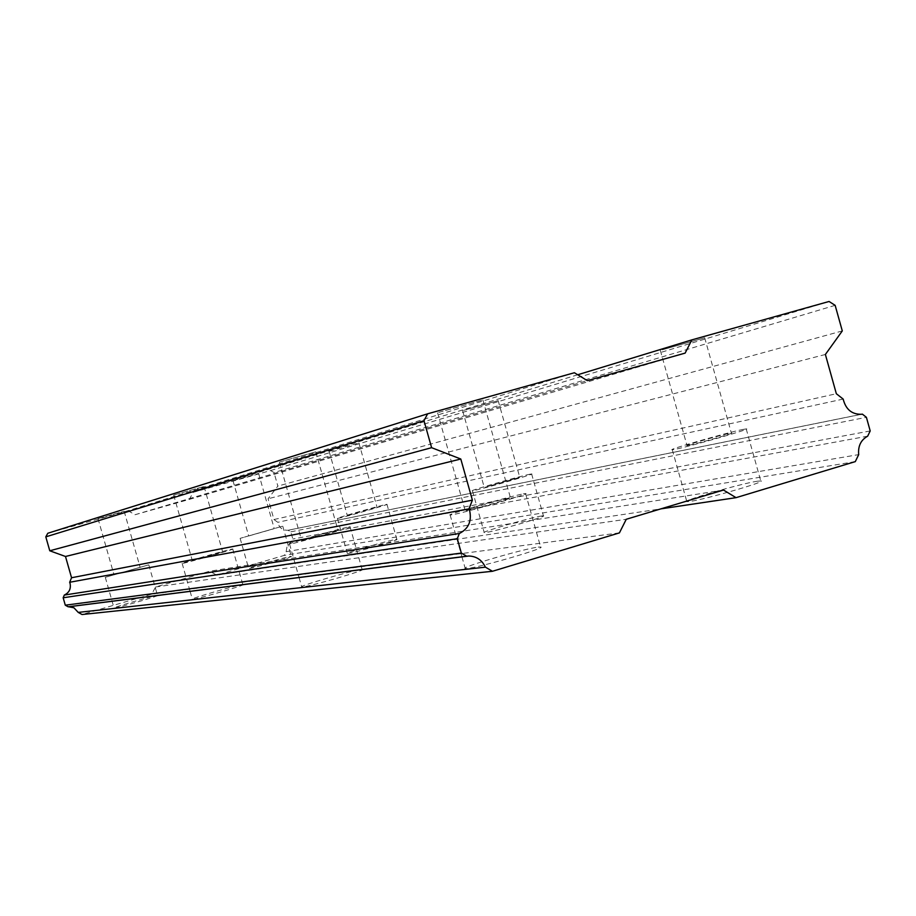 <?xml version="1.0" encoding="UTF-8"?>
<svg xmlns="http://www.w3.org/2000/svg" width="916" height="916" viewBox="0 0 916 916"><rect width="100%" height="100%" fill="white"/><g stroke="black" fill="none" stroke-linecap="round" stroke-linejoin="round"><path stroke-width="0.69" stroke-dasharray="4.58 3.44" d="M466.427 510.578C474.007 509.33 514.54 497.628 510.475 497.869L509.136 498.052C501.121 499.438 461.527 510.876 465.214 510.727L466.427 510.578M438.73 412.395L482.892 399.971L438.73 412.395M114.237 574.79L140.125 567.359L114.237 574.79M98.241 518.593L124.164 511.277L98.241 518.593M192.658 560.5L222.645 551.879L192.658 560.5M174.04 494.949L204.085 486.488L174.04 494.949M302.303 540.509C307.066 539.742 340.534 530.101 337.958 530.238L337.248 530.33C332.176 531.188 299.314 540.658 301.662 540.577L302.303 540.509M280.033 461.893L315.768 451.828L280.033 461.893M538.253 547.104L540.623 547.012C547.871 547.539 479.881 567.439 467.24 568.47L465.236 568.504C459.019 567.714 524.399 548.57 538.253 547.104M523.265 493.896L525.578 493.587C532.551 493.129 464.469 512.788 452.092 514.792L450.145 515.032C444.191 515.204 509.674 496.3 523.265 493.896M157.529 595.503C159.602 595.789 118.244 607.766 114.42 607.995L114.031 607.995C111.912 607.72 152.732 595.881 157.06 595.503L157.518 595.492M148.358 564.943L105.294 577.309L148.358 564.943M242.145 584.706L242.877 584.683C246.106 584.946 198.337 598.835 192.944 599.201L192.326 599.201C189.532 598.812 236.133 585.255 242.145 584.706M232.046 549.085L232.756 548.993C235.847 548.81 188.032 562.561 182.753 563.363L182.158 563.432C179.49 563.5 226.149 550.081 232.046 549.085M360.904 569.626L362.152 569.58C366.755 569.958 310.719 586.297 302.761 586.893L301.707 586.904C297.746 586.355 352.11 570.496 360.904 569.626M348.836 526.952L350.049 526.792C354.469 526.528 298.364 542.696 290.578 543.921L289.559 544.035C285.769 544.127 340.214 528.44 348.836 526.952M757.12 481.255L760.761 480.923C768.513 481.083 705.572 499.346 690.046 501.43L686.851 501.682C680.027 501.281 740.54 483.694 757.12 481.255M742.636 429.512L746.208 428.917C753.708 428.184 690.698 446.275 675.413 449.241L672.287 449.745C665.703 450.225 726.296 432.81 742.636 429.512M290.59 556.413L291.322 556.356C293.91 556.459 254.396 567.874 249.335 568.493L248.694 568.527C246.393 568.355 285.094 557.157 290.59 556.413M282.059 526.334L240.129 538.356L282.059 526.334M395.701 539.478L396.857 539.387C400.303 539.513 355.293 552.554 348.343 553.424L347.347 553.493C344.279 553.253 388.201 540.532 395.701 539.478M385.819 504.521L386.953 504.338C390.285 504.052 345.229 516.979 338.393 518.261L337.42 518.41C334.477 518.593 378.434 505.987 385.819 504.521M541.471 515.994L543.406 515.822C548.341 515.994 495.957 531.188 485.927 532.494L484.232 532.608C479.87 532.288 530.696 517.54 541.471 515.994M529.723 474.27L531.624 473.961C536.387 473.526 483.946 488.594 474.076 490.472L472.416 490.736C468.225 491.01 519.109 476.389 529.723 474.27M688.958 445.268C698.255 443.447 735.766 432.673 731.369 433.085L729.285 433.428C719.61 435.375 682.97 445.897 687.023 445.577L688.958 445.268M662.199 349.82L704.702 337.832L662.199 349.82M249.049 535.871L274.25 528.646L249.049 535.871M233.362 480.568L258.61 473.446L233.362 480.568M347.931 515.502L377.037 507.155L347.931 515.502M329.726 451.187L358.9 442.966L329.726 451.187M485.274 487.22L519.761 477.316L485.274 487.22M463.611 410.368L498.167 400.624L463.611 410.368M47.792 533.261L127.988 510.693L574.401 372.743M127.988 510.693L135.041 514.723L587.328 380.632M135.041 514.723L189.36 499.392L193.184 492.35L270.598 470.561L274.021 472.553L277.857 486.087L268.079 498.773L273.964 519.532L277.788 522.315C279.162 527.776 282.575 530.421 288.013 530.25L290.819 531.818L292.857 539.032L291.368 541.837L287.143 545.833L286.124 551.695L284.143 555.428L216.703 575.145L209.753 571.195L155.594 586.996L151.724 594.152L82.039 614.522M619.411 532.894L151.724 594.152M155.594 586.996L626.269 519.269M723.491 490.037L209.753 571.195M216.703 575.145L660.825 508.872M855.292 461.618L284.143 555.428M867.658 436.176L291.368 541.837M286.124 551.695L858.693 454.611M843.167 399.078L277.788 522.315M288.54 530.158L862.357 414.135M273.964 519.532L836.342 393.731M825.385 354.469L268.079 498.773M842.296 330.928L277.857 486.087M835.152 305.349L274.021 472.553M270.598 470.561L829.072 301.478M577.721 374.77L193.184 492.35M189.36 499.392L685.134 353.118M870.2 430.944L292.857 539.032M290.819 531.818L866.399 417.307M482.892 399.971L510.475 497.869M124.164 511.277L140.125 567.359M204.085 486.488L222.645 551.879M315.768 451.828L337.958 530.238M525.578 493.587L540.623 547.012M148.816 564.886L157.506 595.446M232.756 548.993L242.855 584.603M350.049 526.792L362.118 569.466M746.208 428.917L760.761 480.923M282.781 526.219L291.322 556.356M386.953 504.338L396.857 539.387M531.624 473.961L543.406 515.822M704.702 337.832L731.369 433.085M258.61 473.446L274.25 528.646M358.9 442.966L377.037 507.155M498.167 400.624L519.761 477.316M437.585 412.772L465.214 510.727M98.023 518.662L114.008 574.824M173.685 495.064L192.291 560.535M279.426 462.088L301.662 540.577M861.418 414.284L288.013 530.25M450.145 515.032L461.927 556.791M461.95 556.882L465.236 568.504M105.294 577.309L114.031 607.995M182.158 563.432L190.081 591.312M190.104 591.37L192.326 599.201M289.559 544.035L299.04 577.469M299.063 577.549L301.707 586.904M672.287 449.745L686.851 501.682M240.129 538.356L248.694 568.527M337.42 518.41L347.347 553.493M472.416 490.736L484.232 532.608M660.344 350.404L687.023 445.577M232.996 480.682L248.66 535.929M329.153 451.37L347.324 515.594M462.626 410.677L484.243 487.381"/><path stroke-width="1.37" d="M427.612 413.814L423.994 420.707L431.608 447.684L460.794 459.019L472.393 500.147L468.981 508.861L469.748 511.082C471.786 521.456 468.316 528.933 459.328 533.49L64.303 595.068C69.192 592.675 71.105 588.793 70.063 583.412L69.662 582.278L71.551 577.744L65.494 556.481L49.773 550.779L45.8 536.856L47.792 533.261L427.612 413.814L574.401 372.743L587.328 380.632L685.134 353.118L691.832 339.882L829.072 301.478L835.152 305.349L842.296 330.928L825.385 354.469L836.342 393.731L843.167 399.078C845.754 409.395 851.846 414.467 861.418 414.284L862.357 414.135L866.399 417.307L870.2 430.944L867.658 436.176C860.891 439.955 857.903 446.103 858.693 454.611L855.292 461.618L736.029 497.663L723.491 490.037L626.269 519.269L619.411 532.894L492.442 571.275L485.388 567.141C481.919 559.962 476.389 556.264 468.786 556.012L466.679 556.195L461.343 553.069L457.29 538.711L63.17 597.77L64.303 595.068M459.328 533.49L457.29 538.711M492.442 571.275L82.039 614.522L78.226 612.403L73.933 607.789L68.494 606.747M466.679 556.195L68.15 606.793L65.288 605.19L63.17 597.77M423.994 420.707L45.8 536.856M485.388 567.141L78.226 612.403M660.825 508.872L736.029 497.663M691.832 339.882L577.721 374.77M431.608 447.684L49.773 550.779M460.794 459.019L65.494 556.481M472.393 500.147L71.551 577.744M69.662 582.278L468.981 508.861M65.288 605.19L461.343 553.069M468.786 556.012L69.295 606.701"/></g></svg>

